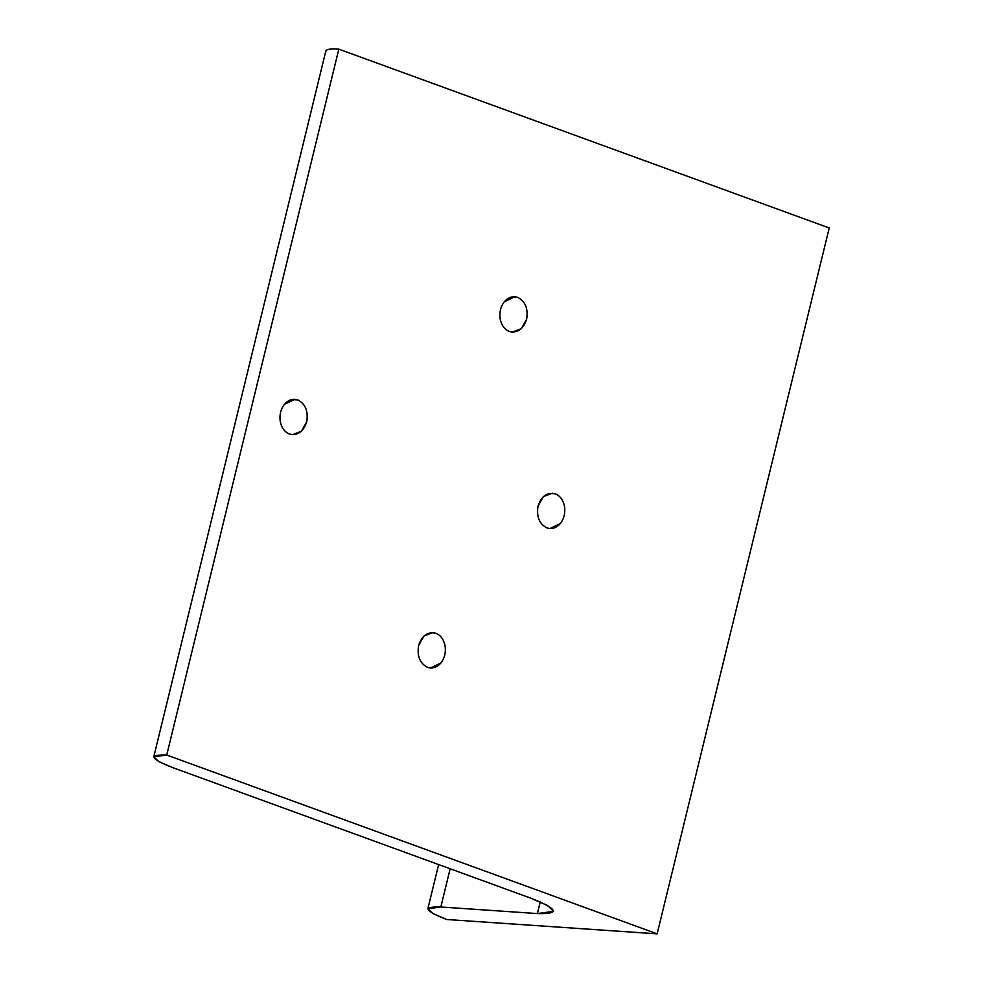 <?xml version="1.0" encoding="UTF-8"?>
<svg xmlns="http://www.w3.org/2000/svg" width="983" height="983" viewBox="0 0 983 983"><rect width="100%" height="100%" fill="white"/><g stroke="black" fill="none" stroke-linecap="round" stroke-linejoin="round"><path stroke-width="1.47" d="M511.75 296.964L517.722 297.37L514.76 296.743L504.316 301.769C500.617 306.61 499.229 312.299 500.15 318.824C501.441 325.238 504.525 329.465 509.403 331.492L512.352 332.119L521.322 328.678L526.642 319.192C528.313 308.601 525.34 301.326 517.722 297.37L511.75 296.964M549.3 493.405L555.272 493.81L552.311 493.183L543.353 496.624L538.033 506.098C536.362 516.689 539.323 523.976 546.953 527.932L549.902 528.559L560.359 523.534C564.058 518.692 565.446 513.003 564.512 506.466C563.222 500.064 560.138 495.837 555.272 493.81L549.3 493.405M435.838 633.249L432.889 632.622L423.919 636.062L418.598 645.536C416.927 656.128 419.901 663.402 427.519 667.371L430.48 667.998L440.925 662.972C444.623 658.119 446.012 652.442 445.09 645.905C443.8 639.491 440.716 635.276 435.838 633.249C440.716 635.276 443.8 639.491 445.09 645.905C446.012 652.442 444.623 658.119 440.925 662.972C436.98 667.469 432.508 668.932 427.519 667.371C419.901 663.402 416.927 656.128 418.598 645.536C421.94 635.559 427.691 631.455 435.838 633.249M291.84 399.528L297.812 399.934L294.851 399.307L284.406 404.332C280.708 409.174 279.319 414.863 280.241 421.4C281.531 427.802 284.615 432.029 289.493 434.056L292.442 434.683L301.412 431.242L306.733 421.756C308.404 411.164 305.43 403.89 297.812 399.934L291.84 399.528M540.232 901.939L537.394 913.576L553.576 911.352L547.457 905.441L530.193 897.958L172.529 767.539L158.681 761.555L153.778 756.812L166.741 755.03L338.816 49.15C329.379 48.56 325.09 49.445 325.975 51.829C325.09 49.445 329.379 48.56 338.816 49.15L166.741 755.03L657.148 933.85L446.614 919.498L432.778 913.502L427.863 908.771L440.839 906.99L450.153 868.775L440.839 906.99L537.394 913.576L540.232 901.939M829.222 227.97L657.148 933.85L829.222 227.97L338.816 49.15L829.222 227.97M297.812 399.934C305.43 403.89 308.404 411.164 306.733 421.756C303.391 431.746 297.64 435.85 289.493 434.056C284.615 432.029 281.531 427.802 280.241 421.4C279.319 414.863 280.708 409.174 284.406 404.332C288.351 399.835 292.823 398.361 297.812 399.934M555.272 493.81C560.138 495.837 563.222 500.064 564.512 506.466C565.446 513.003 564.058 518.692 560.359 523.534C556.403 528.031 551.942 529.505 546.953 527.932C539.323 523.976 536.362 516.689 538.033 506.098C541.375 496.12 547.113 492.016 555.272 493.81M517.722 297.37C525.34 301.326 528.313 308.601 526.642 319.192C523.3 329.182 517.549 333.274 509.403 331.492C504.525 329.465 501.441 325.238 500.15 318.824C499.229 312.299 500.617 306.61 504.316 301.769C508.26 297.271 512.733 295.797 517.722 297.37M446.614 919.498L657.148 933.85L166.741 755.03C148.187 754.539 150.104 758.704 172.529 767.539L530.193 897.958C558.16 908.98 560.568 914.19 537.394 913.576L440.839 906.99C422.272 906.498 424.201 910.663 446.614 919.498M153.778 756.812L325.852 50.932M427.863 908.771L438.639 864.573"/></g></svg>
